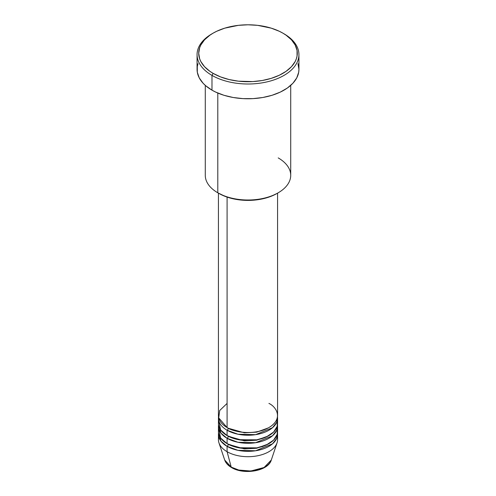 <?xml version="1.0" encoding="UTF-8"?>
<svg xmlns="http://www.w3.org/2000/svg" width="496" height="496" viewBox="0 0 496 496"><rect width="100%" height="100%" fill="white"/><g stroke="black" fill="none" stroke-linecap="round" stroke-linejoin="round"><path stroke-width="0.74" d="M277.208 436.945A29.574 17.075 180 0 1 277.041 442.866L271.306 460.015L264.095 467.492L250.79 471.026L238.756 470.041L231.217 467.108A1.643 0.949 120 0 0 231.52 467.536A1.643 0.949 -60 0 1 231.217 467.108A23.74 13.702 0 0 0 254.956 470.518A23.74 13.702 0 0 0 271.306 460.015C268.237 471.132 243.821 475.187 231.514 467.536C228.036 465.527 225.761 463.022 224.694 460.015A23.74 13.702 0 0 0 231.217 467.108L227.087 451.701L231.217 467.108L224.694 460.015L218.959 442.866A29.574 17.075 180 0 1 218.792 436.945M227.087 403.409L219.703 410.508L218.724 417.899L227.087 427.558A29.574 17.075 0 0 0 259.315 431.26A29.574 17.075 0 0 0 277.574 415.481L277.574 193.149M218.792 420.85L220.584 429.933L227.087 435.606L227.087 430.237A1.643 0.949 120 0 0 228.247 428.228L227.683 427.893L228.247 428.228A1.643 0.949 -60 0 1 227.087 430.237L227.087 435.606A29.574 17.075 0 0 0 259.315 439.307A29.574 17.075 0 0 0 277.574 423.528L277.574 418.165A29.574 17.075 180 0 1 259.315 433.938A29.574 17.075 180 0 1 227.087 430.237A29.574 17.075 180 0 1 218.426 418.165A29.574 17.075 180 0 1 218.519 416.82M228.247 436.238A1.643 0.949 -60 0 1 228.247 436.275L227.683 435.941L228.247 436.275A1.643 0.949 -60 0 1 227.087 438.29L220.937 433.101L218.519 424.874A29.574 17.075 180 0 0 218.426 426.213L218.426 431.582A29.574 17.075 0 0 0 227.087 443.653A29.574 17.075 0 0 0 259.315 447.355A29.574 17.075 0 0 0 277.574 431.582L277.574 426.213A29.574 17.075 180 0 1 259.315 441.992A29.574 17.075 180 0 1 227.087 438.29L227.087 443.653L227.087 438.29A29.574 17.075 180 0 1 218.426 426.213M218.792 428.897L220.584 437.987L227.087 443.653L238.464 447.745L256.878 447.869L266.433 444.931L273.637 440.095L277.177 434.366L277.208 428.897M228.247 444.292A1.643 0.949 -60 0 1 228.247 444.323L227.683 443.988L228.247 444.323A1.643 0.949 -60 0 1 227.087 446.338L220.937 441.149L218.519 432.921A29.574 17.075 180 0 0 218.426 434.26L218.426 439.63A29.574 17.075 0 0 0 227.087 451.701A29.574 17.075 0 0 0 259.315 455.402A29.574 17.075 0 0 0 277.574 439.63L277.574 434.26A29.574 17.075 180 0 1 259.315 450.039A29.574 17.075 180 0 1 227.087 446.338L227.087 451.701L227.087 446.338A29.574 17.075 180 0 1 218.426 434.26M278.206 157.902A42.718 24.664 180 0 1 278.206 192.783A42.718 24.664 180 0 1 217.794 192.783L218.953 193.452A41.075 23.715 0 0 0 277.047 193.452L270.822 196.404L263.717 198.592L256.017 199.944L248 200.396L239.983 199.944L232.283 198.592L225.178 196.404L217.794 192.783A42.718 24.664 0 0 0 264.349 198.127A42.718 24.664 0 0 0 290.718 175.342L290.718 85.374M213.144 33.133L211.984 33.809A50.933 29.407 0 0 0 211.984 75.392L213.144 73.383A49.29 28.458 180 0 1 213.144 33.133A49.29 28.458 180 0 1 282.856 33.133L279.273 31.26L271.238 28.16L257.616 25.346L248 24.8L238.384 25.346L224.762 28.16L216.727 31.26L213.144 33.133L209.895 35.204L204.526 39.841L200.83 45L199.652 47.709L198.71 53.258L199.652 58.813L200.83 61.523L204.526 66.675L209.895 71.312L213.144 73.383L220.615 76.923L229.14 79.552L238.384 81.17L252.83 81.58L262.31 80.495L271.238 78.356L279.273 75.256L286.105 71.312L291.474 66.675L295.17 61.523L296.348 58.813L297.054 56.048L297.054 50.468L295.17 45L291.474 39.841L286.105 35.204L282.856 33.133A49.29 28.458 180 0 1 282.856 73.383A49.29 28.458 180 0 1 213.144 73.383L211.984 75.392A50.933 29.407 0 0 0 284.016 75.392A50.933 29.407 0 0 0 284.016 33.809L284.016 33.809A50.933 29.407 180 0 1 298.933 54.597A50.933 29.407 180 0 1 267.493 81.766A50.933 29.407 180 0 1 211.984 75.392L211.984 90.154A50.933 29.407 0 0 0 267.493 96.528A50.933 29.407 0 0 0 298.933 69.359L298.691 72.242L296.744 77.897L292.919 83.223L287.376 88.015L280.314 92.089L272.013 95.294L262.787 97.501L252.991 98.623L243.009 98.623L233.213 97.501L223.987 95.294L215.686 92.089L211.984 90.154L211.984 75.392A50.933 29.407 180 0 1 197.067 54.597A50.933 29.407 180 0 1 212.573 33.474M227.087 430.237L237.975 434.229L255.576 434.67L272.502 427.726L276.712 422.263L277.481 416.82A29.574 17.075 180 0 1 277.574 418.165M227.087 197.092L227.087 427.558L227.087 197.092M217.794 93.037L217.794 192.783L217.794 93.037M277.041 442.866A29.574 17.075 180 0 1 256.668 455.954A29.574 17.075 180 0 1 227.087 451.701A29.574 17.075 180 0 1 218.959 442.866M228.247 444.323L244.373 448.911L256.68 448.248L268.317 443.988L256.68 448.248L244.373 448.911L228.247 444.323A1.643 0.949 120 0 1 227.087 446.338L237.975 450.331L255.576 450.771L272.502 443.827L276.712 438.359L277.481 432.921A29.574 17.075 180 0 1 277.574 434.26M228.247 436.275L244.373 440.863L256.68 440.2L268.317 435.941L256.68 440.2L244.373 440.863L228.247 436.275A1.643 0.949 120 0 1 227.087 438.29L237.975 442.277L255.576 442.717L272.502 435.773L276.712 430.311L277.481 424.874A29.574 17.075 180 0 1 277.574 426.213M239.525 470.227L248 471.2L256.475 470.227M197.067 54.597L197.067 69.359A50.933 29.407 0 0 0 211.984 90.154L205.648 85.696L203.081 83.223L199.256 77.897L197.309 72.242L197.309 66.476L198.047 63.618M297.953 63.618L298.933 69.359L298.933 54.597M205.282 85.374L205.282 175.342A42.718 24.664 0 0 0 217.794 192.783L217.794 192.783M218.426 193.149L218.426 415.481A29.574 17.075 0 0 0 227.087 427.558C232.364 431.57 253.146 436.325 268.913 427.558C284.109 418.457 275.869 406.453 268.913 403.409M218.426 418.165L218.426 423.528A29.574 17.075 0 0 0 227.087 435.606L238.464 439.692L256.878 439.816L266.433 436.883L273.637 432.047L277.177 426.312L277.208 420.85M228.247 428.228L244.373 432.81L256.68 432.152L268.317 427.893L256.68 432.152L244.373 432.81L228.247 428.228M262.365 446.505L262.675 446.642M278.206 192.783L277.047 193.452M284.016 33.809L282.856 33.133"/></g></svg>
